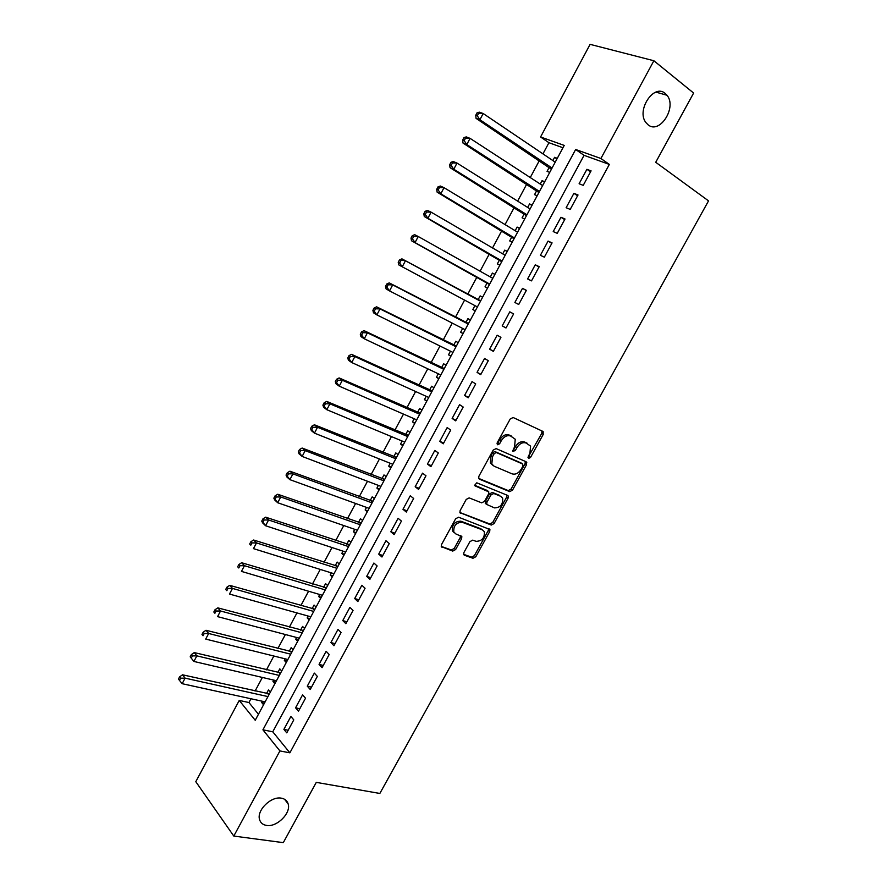 <?xml version="1.0" encoding="UTF-8"?>
<svg xmlns="http://www.w3.org/2000/svg" width="887" height="887" viewBox="0 0 887 887"><rect width="100%" height="100%" fill="white"/><g stroke="black" fill="none" stroke-linecap="round" stroke-linejoin="round"><path stroke-width="1.33" d="M528.563 458.457L530.537 457.437L543.276 434.331L542.866 431.392L513.141 417.511L510.225 418.963L497.252 442.68L497.596 444.764L499.636 443.733L501.31 440.673C504.004 436.504 507.109 434.952 510.613 436.005L515.247 439.231L514.593 446.604L512.786 451.228L515.269 450.663L516.921 447.647C519.594 443.522 522.643 441.981 526.069 443.001L530.57 446.106L529.905 453.434L528.264 456.428L528.563 458.457M527.987 457.437L541.769 433.366L541.913 430.949M496.986 443.777L499.836 439.686L501.31 440.673M512.664 450.685L515.436 446.66L516.921 447.647M281.379 798.178C271.222 795.949 256.487 810.33 259.558 819.555C260.534 822.859 262.862 824.821 266.543 825.42C276.899 827.416 291.302 812.991 288.131 803.877C287.166 800.728 284.915 798.821 281.379 798.178M665.217 93.434C653.885 83.212 635.946 110.531 646.002 122.672L648.12 124.834C659.684 134.691 677.236 107.272 667.002 95.264L665.217 93.434M463.923 552.501L463.69 554.541L464.444 555.251L472.971 558.267L475.82 556.737L489.691 531.579L489.912 529.484L458.59 517.21L455.652 518.751L441.538 544.551L441.305 546.592L452.714 551.104L455.63 549.552L461.617 538.642L461.839 536.58L455.863 533.941L453.8 531.956C453.423 525.636 456.24 522.41 462.249 522.288L482.417 529.872L484.346 531.712C484.757 537.921 482.018 541.125 476.097 541.347L472.76 540.128L469.888 541.658L463.923 552.501M653.874 60.748L693.623 93.046L655.726 162.288L708.536 200.872L379.847 793.455L316.293 782.367L283.297 842.65L233.791 836.064L195.794 781.691L239.246 700.431L255.223 720.266L564.232 145.413L540.571 136.975L590.099 44.35L653.874 60.748L600.909 158.496L575.641 149.482L262.918 729.824L279.915 750.934L233.791 836.064M609.347 164.417L584.056 155.325L272.764 731.797L289.872 752.819L609.347 164.417L600.909 158.496M289.872 752.819L279.915 750.934M509.681 491.631L512.52 490.145L526.568 464.644L526.135 461.761L496.132 448.6L493.205 450.075L478.902 476.241L478.681 478.448L479.412 479.168L509.681 491.631L508.229 490.589L511.056 489.114L525.082 463.646L525.292 461.395M508.063 498.228L494.103 523.552L491.265 525.06L459.932 512.642L460.153 510.513L466.229 499.414L469.168 497.895L481.674 502.84L484.557 501.332L488.56 494.037L488.781 491.864L475.088 485.899L474.578 485.4L476.785 482.816L507.608 495.401L508.284 496.055L508.063 498.228L506.61 497.186L492.684 522.476L494.103 523.552M262.386 701.262L261.698 702.548L264.437 703.147M270.335 692.159L268.462 689.942L266.488 693.623M273.75 680.096L272.985 681.515L275.713 682.158M281.7 671.038L279.793 668.865L277.797 672.557M285.17 658.841L284.328 660.405L287.044 661.081M293.098 649.816L291.158 647.687L289.173 651.402M296.635 637.498L295.726 639.194L298.431 639.904M304.551 628.506L302.589 626.422L300.582 630.158M308.155 616.055L307.168 617.895L309.862 618.638M316.06 607.096L314.053 605.067L312.047 608.815M319.73 594.523L318.666 596.496L321.338 597.284M327.613 585.597L325.584 583.613L323.567 587.371M331.35 572.891L330.208 575.009L332.869 575.829M339.222 564.01L337.16 562.07L335.131 565.851M343.025 551.16L341.805 553.421L344.444 554.286M350.886 542.323L348.779 540.427L346.75 544.219M354.745 529.328L353.447 531.745L356.086 532.643M362.595 520.536L360.466 518.695L358.415 522.498M366.519 507.408L365.145 509.97L367.761 510.912M374.358 498.649L372.196 496.853L370.134 500.689M378.35 485.389L376.897 488.094L379.503 489.081M386.167 476.674L383.971 474.922L381.909 478.769M390.236 463.269L388.694 466.13L391.289 467.15M398.041 454.587L395.802 452.902L393.728 456.761M402.166 441.05L400.558 444.054L403.13 445.119M409.96 432.412L407.698 430.772L405.614 434.652M414.162 418.742L412.466 421.89L415.027 422.999M421.935 410.138L419.629 408.541L417.544 412.444M426.203 396.323L424.429 399.627L426.969 400.769M433.965 387.763L431.625 386.222L429.53 390.136M438.3 373.793L436.437 377.263L438.965 378.45M446.05 365.278L443.677 363.792L441.56 367.728M450.452 351.174L448.512 354.8L451.017 356.031M458.18 342.704L455.774 341.262L453.656 345.22M462.659 328.456L460.63 332.226L463.125 333.501M470.376 320.019L467.937 318.633L465.797 322.602M472.815 309.552L475.288 310.871L472.815 309.552L474.922 305.627M480.144 295.903L482.617 297.245L480.144 295.903L478.004 299.895M490.334 276.944L492.407 273.074L494.868 274.46M487.196 282.787L485.045 286.789L487.54 288.098M502.718 253.882L504.736 250.134L507.176 251.564M499.492 259.891L497.33 263.905L499.858 265.169M515.17 230.709L517.11 227.094L519.538 228.569M511.843 236.896L509.681 240.931L512.242 242.129M527.676 207.436L529.55 203.943L531.956 205.462M524.261 213.789L522.077 217.847L524.683 218.989M540.238 184.052L542.046 180.682L544.43 182.256M536.724 190.583L534.539 194.652L537.178 195.739M583.236 185.35L591.086 170.858L586.906 169.317L579.1 183.753L583.236 185.35M570.208 209.399L578.025 194.985L573.9 193.344L566.128 207.713L570.208 209.399M557.247 233.336L565.019 218.989L560.961 217.271L553.222 231.574L557.247 233.336M544.352 257.163L552.08 242.883L548.077 241.076L540.383 255.312L544.352 257.163M531.501 280.88L539.207 266.665L535.26 264.781L527.599 278.939L531.501 280.88M518.718 304.485L526.39 290.337L522.498 288.364L514.87 302.467L518.718 304.485M506 327.979L513.628 313.898L509.792 311.836L502.208 325.873L506 327.979M493.338 351.363L500.933 337.348L497.152 335.208L489.602 349.179L493.338 351.363M480.732 374.636L488.293 360.687L484.568 358.47L477.051 372.374L480.732 374.636M468.192 397.808L475.709 383.916L472.05 381.621L464.555 395.458L468.192 397.808M455.707 420.87L463.191 407.044L459.577 404.66L452.126 418.442L455.707 420.87M443.278 443.822L450.729 430.062L447.17 427.601L439.752 441.316L443.278 443.822M430.905 466.673L438.322 452.969L434.818 450.43L427.434 464.078L430.905 466.673M418.586 489.413L425.971 475.776L422.522 473.159L415.171 486.752L418.586 489.413M406.324 512.043L413.675 498.483L410.282 495.789L402.964 509.304L406.324 512.043M394.127 534.584L401.434 521.079L398.097 518.307L390.812 531.768L394.127 534.584M381.975 557.014L389.26 543.565L385.967 540.726L378.716 554.12L381.975 557.014M369.89 579.344L377.13 565.961L373.893 563.034L366.675 576.384L369.89 579.344M357.849 601.574L365.067 588.247L361.874 585.254L354.689 598.537L357.849 601.574M345.863 623.694L353.048 610.433L349.91 607.373L342.759 620.59L345.863 623.694M333.933 645.725L341.085 632.52L338.002 629.382L330.884 642.543L333.933 645.725M322.07 667.656L329.188 654.506L326.139 651.302L319.054 664.396L322.07 667.656M310.239 689.487L317.335 676.393L314.342 673.111L307.279 686.161L310.239 689.487M298.475 711.208L305.527 698.191L302.589 694.831L295.559 707.815L298.475 711.208M290.892 716.452L283.895 729.38L286.767 732.85L293.785 719.878L290.892 716.452M562.979 147.752L548.931 142.707L542.955 153.872M539.329 160.636L530.26 177.555M526.734 184.141L517.631 201.127M514.194 207.536L505.058 224.588M501.709 230.831L492.54 247.95M489.291 254.015L480.078 271.189M476.929 277.088L467.682 294.329M464.588 300.105L455.419 317.224M452.259 323.112L443.201 340.009M439.985 346.019L431.049 362.694M427.767 368.815L418.941 385.28M415.604 391.511L406.9 407.765M403.496 414.107L394.903 430.14M391.444 436.592L382.962 452.425M379.448 458.978L371.076 474.6M367.506 481.275L359.246 496.687M355.609 503.461L347.46 518.662M343.779 525.547L335.741 540.549M331.993 547.534L324.065 562.336M320.262 569.432L312.435 584.034M308.576 591.23L300.859 605.621M296.957 612.917L289.339 627.131M285.381 634.527L277.875 648.53M273.85 656.025L266.444 669.84M262.375 677.435L255.079 691.062M250.954 698.756L248.937 702.526L258.472 714.246M557.291 158.329L554.597 157.321L552.856 160.558M549.253 167.266L547.057 171.357L549.729 172.388M542.046 180.682L544.707 181.746M529.55 203.943L532.178 205.052M517.11 227.094L519.704 228.258M504.736 250.134L507.286 251.354M492.407 273.074L494.924 274.349M460.63 332.226L463.058 333.645M448.512 354.8L450.895 356.264M436.437 377.263L438.788 378.782M424.429 399.627L426.736 401.201M412.466 421.89L414.739 423.52M400.558 444.054L402.798 445.729M388.694 466.13L390.912 467.848M376.897 488.094L379.071 489.868M365.145 509.97L367.296 511.788M353.447 531.745L355.565 533.619M341.805 553.421L343.879 555.34M330.208 575.009L332.259 576.971M318.666 596.496L320.673 598.514M307.168 617.895L309.153 619.958M295.726 639.194L297.677 641.301M284.328 660.405L286.246 662.556M272.985 681.515L274.881 683.722M261.698 702.548L263.55 704.788M248.937 702.526L239.246 700.431M548.931 142.707L540.571 136.975M584.056 155.325L575.641 149.482M272.764 731.797L262.918 729.824M554.597 157.321L556.969 158.939M586.906 169.317L590.565 171.823M573.9 193.344L577.592 195.783M560.961 217.271L564.675 219.632M548.077 241.076L551.825 243.371M535.26 264.781L539.03 266.998M522.498 288.364L526.29 290.504M502.208 325.873L506.045 327.902M509.792 311.836L513.617 313.92M489.602 349.179L493.46 351.141M477.051 372.374L480.942 374.27M464.555 395.458L468.469 397.287M452.126 418.442L456.062 420.194M439.752 441.316L443.711 443.001M427.434 464.078L431.426 465.708M415.171 486.752L419.185 488.305M402.964 509.304L407 510.801M390.812 531.768L394.87 533.198M378.716 554.12L382.807 555.495M366.675 576.384L370.788 577.681M354.689 598.537L358.825 599.778M342.759 620.59L346.917 621.765M330.884 642.543L335.053 643.663M319.054 664.396L323.256 665.45M307.279 686.161L311.503 687.148M295.559 707.815L299.806 708.746M283.895 729.38L288.164 730.256M515.436 446.66C518.097 442.546 521.146 440.994 524.572 442.014L527.033 443.134M499.836 439.686C502.519 435.528 505.623 433.965 509.116 435.018L511.633 436.16M478.67 478.403L508.229 490.589M522.975 466.041L522.665 464.023L496.31 452.525L494.259 453.556L492.507 456.772L491.819 463.979L494.07 466.185L512.154 473.88C515.58 474.811 518.607 473.248 521.234 469.179L522.975 466.041M521.456 463.202L522.665 464.023M492.618 465.165L490.367 462.959L491.032 455.763L492.795 452.558L494.835 451.527L521.179 463.014M459.887 512.52L489.846 523.984L492.684 522.476M487.14 490.489L474.501 485.2M494.414 507.874C500.39 507.708 503.117 504.448 502.619 498.095L500.767 496.321L493.804 493.494L490.921 494.99L486.93 502.275L486.708 504.426L494.414 507.874M486.442 504.237L485.267 503.361L485.488 501.21L489.48 493.937L492.352 492.44L499.326 495.279M506.61 497.186L506.865 495.101M454.255 532.743L452.403 530.836C452.026 524.527 454.831 521.312 460.841 521.19L480.998 528.785M441.249 546.403L451.328 549.973L454.233 548.432L460.22 537.533L460.508 535.637M463.624 554.32L471.585 557.147L474.423 555.617L488.271 530.493L488.56 528.563M555.229 162.166L483.182 113.525L479.9 119.745L476.053 118.359L551.415 169.262M477.295 115.831L478.603 113.348L477.062 112.793L475.754 115.277L477.295 115.831L479.9 119.745L552.069 168.031M477.062 112.793L479.324 112.161L483.182 113.525L478.603 113.348M476.053 118.359L475.754 115.277M542.622 185.605L470.066 138.361L466.795 144.548L463.014 143.073L538.908 192.523M464.189 140.667L465.498 138.195L463.979 137.607L462.681 140.079L464.189 140.667L466.795 144.548L539.484 191.448M463.979 137.607L466.263 136.897L470.066 138.361L465.498 138.195M463.014 143.073L462.681 140.079M530.082 208.944L457.016 163.075L453.767 169.24L450.042 167.665L526.457 215.696M451.15 165.381L452.459 162.92L450.962 162.299L449.665 164.76L451.15 165.381L453.767 169.24L526.956 214.765M450.962 162.299L453.279 161.534L457.016 163.075L452.459 162.92M450.042 167.665L449.665 164.76M517.598 232.172L444.032 187.678L440.795 193.809L437.125 192.146L514.061 238.747M438.178 189.984L439.475 187.523L438.001 186.869L436.714 189.319L438.178 189.984L440.795 193.809L514.482 237.971M438.001 186.869L440.351 186.037L444.032 187.678L439.475 187.523M437.125 192.146L436.714 189.319M505.169 255.301L431.104 212.159L427.889 218.257L424.274 216.506L501.72 261.698M425.272 214.454L426.558 212.015L425.106 211.328L423.82 213.767L425.272 214.454L427.889 218.257L502.064 261.066M425.106 211.328L427.479 210.43L431.104 212.159L426.558 212.015M424.274 216.506L423.82 213.767M492.795 278.318L418.243 236.519L415.038 242.594L411.49 240.754L489.447 284.55M492.928 278.063L492.296 278.041M412.422 238.825L413.697 236.385L412.278 235.665L411.003 238.082L412.422 238.825L415.038 242.594L489.702 284.062M412.278 235.665L414.684 234.7L418.243 236.519L413.697 236.385M411.49 240.754L411.003 238.082M476.663 306.547L477.217 307.29M480.687 300.837L401.933 258.86L405.448 260.767L402.254 266.81L477.406 306.946M479.401 300.638L405.448 260.767L399.505 259.88L398.23 262.297L399.627 263.062L400.902 260.645M399.627 263.062L402.254 266.81L398.762 264.88L398.23 262.297M399.505 259.88L401.933 258.86M468.502 323.511L389.249 282.898L392.708 284.893L389.526 290.903L465.132 329.72M468.214 324.043L392.708 284.893L388.173 284.782L386.799 283.984L385.523 286.39L386.898 287.188L388.173 284.782M386.898 287.188L389.526 290.903L386.089 288.896L385.523 286.39M386.799 283.984L389.249 282.898M456.373 346.074L376.631 306.835L380.024 308.909L376.864 314.896L452.958 352.416M456.007 346.75L380.024 308.909L375.5 308.809L374.148 307.977L372.884 310.372L374.236 311.204L375.5 308.809M374.236 311.204L376.864 314.896L373.482 312.789L372.884 310.372M374.148 307.977L376.631 306.835M444.287 368.548L364.069 330.64L367.406 332.813L364.269 338.767L440.828 374.99M443.855 369.358L367.406 332.813L362.883 332.714L361.552 331.849L360.299 334.233L361.63 335.098L362.883 332.714M361.63 335.098L364.269 338.767L360.931 336.583L360.299 334.233M361.552 331.849L364.069 330.64M432.268 390.912L351.562 354.345L354.855 356.596L351.718 362.528L428.743 397.476M431.758 391.866L354.855 356.596L350.332 356.519L349.023 355.609L347.771 357.982L349.079 358.891L350.332 356.519M349.079 358.891L351.718 362.528L348.447 360.255L347.771 357.982M349.023 355.609L351.562 354.345M420.294 413.187L339.122 377.94L342.349 380.268L339.233 386.167L416.713 419.85M419.717 414.262L342.349 380.268L337.847 380.201L336.55 379.259L335.308 381.621L336.594 382.563L337.847 380.201M336.594 382.563L339.233 386.167L336.018 383.816L335.308 381.621M336.55 379.259L339.122 377.94M408.386 435.351L326.738 401.423L329.909 403.829L326.815 409.705L404.738 442.125M407.732 436.57L329.909 403.829L325.407 403.773L324.143 402.798L322.901 405.148L324.165 406.124L325.407 403.773M324.165 406.124L326.815 409.705L323.644 407.277L322.901 405.148M324.143 402.798L326.738 401.423M396.522 457.426L314.408 424.784L317.535 427.29L314.442 433.133L392.819 464.3M395.79 458.767L317.535 427.29L313.033 427.235L311.792 426.226L310.55 428.565L311.803 429.574L313.033 427.235M311.803 429.574L314.442 433.133L311.337 430.616L310.55 428.565M311.792 426.226L314.408 424.784M384.703 479.39L302.134 448.046L305.206 450.629L302.134 456.439L380.955 486.375M383.916 480.865L305.206 450.629L300.715 450.585L299.496 449.543L298.265 451.871L299.484 452.913L300.715 450.585M299.484 452.913L302.134 456.439L299.074 453.845L298.265 451.871M299.496 449.543L302.134 448.046M372.95 501.266L289.927 471.197L292.943 473.858L289.883 479.645L369.136 508.362M372.085 502.874L292.943 473.858L288.452 473.824L287.255 472.76L286.035 475.066L287.233 476.142L288.452 473.824M287.233 476.142L289.883 479.645L286.878 476.973L286.035 475.066M287.255 472.76L289.927 471.197M361.242 523.053L277.764 494.247L280.735 496.986L277.686 502.741L357.372 530.238M360.31 524.782L280.735 496.986L276.256 496.953L275.07 495.855L273.861 498.161L275.037 499.259L276.256 496.953M275.037 499.259L277.686 502.741L274.737 499.991L273.861 498.161M275.07 495.855L277.764 494.247M349.589 544.729L265.668 517.176L268.584 519.993L265.557 525.736L345.664 552.024M348.591 546.592L268.584 519.993L264.104 519.982L262.951 518.851L261.743 521.146L262.896 522.277L264.104 519.982M262.896 522.277L265.557 525.736L262.652 522.898L261.743 521.146M262.951 518.851L265.668 517.176M337.98 566.316L253.627 540.017L256.487 542.911L253.471 548.621L334.011 573.712M336.916 568.301L256.487 542.911L252.019 542.899L250.877 541.735L249.679 544.019L250.81 545.183L252.019 542.899M250.81 545.183L249.679 544.019M250.877 541.735L253.627 540.017M326.427 587.815L241.641 562.735L244.446 565.706L241.452 571.394L322.402 595.31M325.296 589.922L244.446 565.706L239.989 565.706L238.869 564.509L237.672 566.782L238.791 567.979L239.989 565.706M238.791 567.979L237.672 566.782M238.869 564.509L241.641 562.735M314.929 609.203L229.711 585.353L232.472 588.403L229.478 594.057L310.849 616.809M313.732 611.442L232.472 588.403L228.014 588.414L226.917 587.183L225.719 589.445L226.817 590.675L228.014 588.414M226.817 590.675L225.719 589.445M226.917 587.183L229.711 585.353M303.476 630.513L217.836 607.872L220.541 610.999L217.57 616.62L299.34 638.208M302.212 632.863L220.541 610.999L216.095 611.01L215.009 609.757L213.822 612.008L214.898 613.261L216.095 611.01M214.898 613.261L213.822 612.008M215.009 609.757L217.836 607.872M292.078 651.723L206.006 630.28L208.667 633.484L205.706 639.083L287.887 659.518M290.748 654.196L208.667 633.484L204.221 633.506L203.167 632.22L201.981 634.46L203.045 635.746L204.221 633.506M203.045 635.746L201.981 634.46M203.167 632.22L206.006 630.28M280.724 672.845L194.242 652.588L196.847 655.859L193.909 661.447L276.478 680.739M279.327 675.439L196.847 655.859L192.412 655.892L191.37 654.584L190.195 656.812L191.237 658.132L192.412 655.892M193.909 661.447L191.237 658.132M191.37 654.584L194.242 652.588M269.415 693.867L182.522 674.796L185.095 678.145L182.157 683.7L265.124 701.861M267.963 696.583L185.095 678.145L180.66 678.189L179.64 676.848L178.464 679.065L179.484 680.407L180.66 678.189M182.157 683.7L179.484 680.407M179.64 676.848L182.522 674.796M529.051 456.45L530.537 457.437M498.161 442.746L499.636 443.733M513.784 449.676L515.269 450.663M524.572 442.014L526.069 443.001M509.116 435.018L510.613 436.005M541.769 433.366L543.276 434.331M525.082 463.646L526.568 464.644M511.056 489.114L512.52 490.145M494.835 451.527L496.31 452.525M492.795 452.558L494.259 453.556M491.032 455.763L492.507 456.772M489.846 523.984L491.265 525.06M460.087 512.908L460.697 513.373M486.63 490.123L488.072 491.165M492.352 492.44L493.804 493.494M489.48 493.937L490.921 494.99M485.488 501.21L486.93 502.275M460.841 521.19L462.249 522.288M460.22 537.533L461.617 538.642M454.233 548.432L455.63 549.552M451.328 549.973L452.714 551.104M441.404 546.78L442.103 547.357M488.271 530.493L489.691 531.579M474.423 555.617L475.82 556.737M471.585 557.147L472.971 558.267M463.79 554.719L464.444 555.251M550.594 168.164L551.758 168.608M538.076 191.448L539.229 191.925M525.614 214.632L526.756 215.131M513.218 237.716L514.338 238.237M500.867 260.689L501.975 261.233M488.582 283.563L489.668 284.128M467.205 323.334L468.269 323.943M455.064 345.919L456.118 346.551M442.979 368.404L444.021 369.059M430.949 390.79L431.969 391.466M418.974 413.076L419.983 413.774M407.055 435.262L408.042 435.983M395.181 457.348L396.156 458.091M383.372 479.335L384.326 480.1M371.609 501.222L372.551 502.009M359.889 523.02L360.821 523.829M348.236 544.718L349.145 545.549M336.628 566.316L337.526 567.17M325.063 587.826L325.95 588.702M313.554 609.247L314.43 610.134M302.101 630.557L302.955 631.477M290.692 651.79L291.535 652.721M279.338 672.923L280.17 673.876M268.029 693.967L268.85 694.942M655.903 92.115L667.002 95.264M284.572 799.276L288.131 803.877M541.968 431.038L543.476 432.002M525.304 461.406L526.778 462.393M490.367 462.959L491.819 463.979M485.267 503.361L486.708 504.426M507.065 495.179L508.284 496.055M452.403 530.836L453.8 531.956M460.785 535.737L461.839 536.58M488.848 528.674L489.912 529.484M551.038 168.608L551.636 168.84M538.553 191.936L539.108 192.157"/></g></svg>
